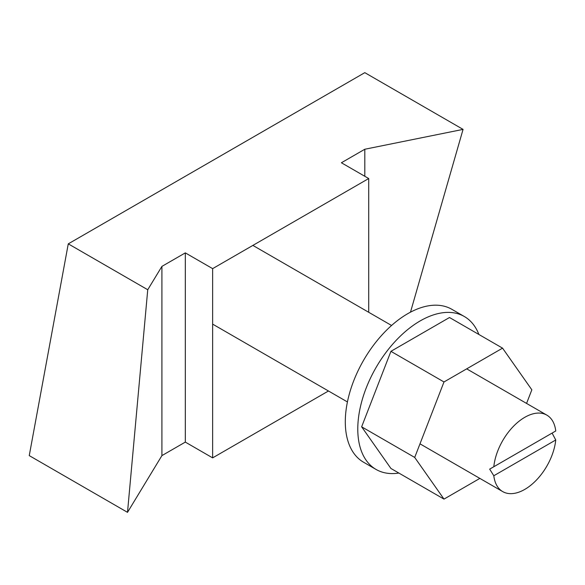 <?xml version="1.0" encoding="UTF-8"?>
<svg xmlns="http://www.w3.org/2000/svg" width="585" height="585" viewBox="0 0 585 585"><rect width="100%" height="100%" fill="white"/><g stroke="black" fill="none" stroke-linecap="round" stroke-linejoin="round"><path stroke-width="0.88" d="M410.48 312.178L463.064 129.387L364.806 72.657L68.269 243.857L29.25 455.613L127.508 512.343L147.742 289.743L68.269 243.857M463.064 129.387L364.806 149.248L341.399 162.762L368.711 178.535L212.633 268.639L185.321 252.874L161.913 266.387L147.742 289.743M328.463 390.992L212.633 457.872L185.321 442.099L161.913 455.613L127.508 512.343M364.806 176.282L364.806 149.248M161.913 455.613L161.913 266.387M185.321 442.099L185.321 252.874M212.633 457.872L212.633 268.639M368.711 312.28L368.711 178.535M493.813 475.751A44.146 25.484 120 0 0 502.705 491.59A44.146 25.484 120 0 0 524.782 489.404A44.146 25.484 120 0 0 555.75 439.986L493.813 475.751L489.667 469.133L493.813 466.735A44.146 25.484 120 0 1 524.782 417.317A44.146 25.484 120 0 1 546.851 415.131A44.146 25.484 120 0 1 555.75 430.977L552.094 433.09L555.75 439.986M555.75 430.977L493.813 466.735M552.094 433.09L489.667 469.133M443.993 381.961L502.559 348.148L449.499 317.509L390.926 351.329L361.64 426.809L414.707 457.441L443.993 381.961L390.926 351.329M502.559 348.148L531.845 389.815L526.566 403.423M479.854 478.398L443.993 499.107L390.926 468.468L361.64 426.809M443.993 499.107L414.707 457.441M398.868 473.053A88.291 50.975 -60 0 1 376.067 469.448A88.291 50.975 -60 0 1 360.214 407.694A88.291 50.975 -60 0 1 464.358 316.529A88.291 50.975 -60 0 1 478.881 334.474M376.067 469.448L363.585 462.238A88.291 50.975 -60 0 1 347.731 400.484A88.291 50.975 -60 0 1 451.869 309.319L464.358 316.529M212.633 324.119L347.424 401.939M419.986 443.832L502.705 491.59M252.874 245.407L391.57 325.479M466.698 368.857L546.851 415.131"/></g></svg>
